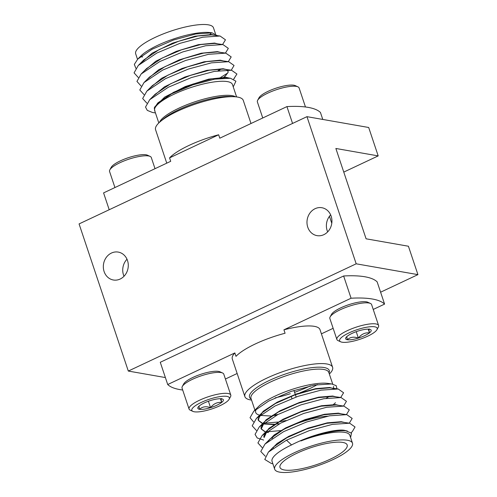 <?xml version="1.0" encoding="UTF-8"?>
<svg xmlns="http://www.w3.org/2000/svg" width="497" height="497" viewBox="0 0 497 497"><rect width="100%" height="100%" fill="white"/><g stroke="black" fill="none" stroke-linecap="round" stroke-linejoin="round"><path stroke-width="0.75" d="M330.132 316.912L331.518 314.359A19.799 4.995 -18.5 0 1 340.687 307.885A19.799 4.995 -18.5 0 1 367.768 302.226L370.414 303.437A21.998 5.554 161.5 0 0 340.327 309.724A21.998 5.554 161.5 0 0 330.132 316.912A21.998 5.554 161.5 0 0 329.865 318.527L336.873 339.47A21.998 5.554 -18.5 0 1 347.335 330.667A21.998 5.554 -18.5 0 1 378.602 325.51A21.998 5.554 -18.5 0 1 378.341 327.125L376.956 329.679A19.799 4.995 161.5 0 0 369.29 326.84A19.799 4.995 161.5 0 0 349.049 332.866A19.799 4.995 161.5 0 0 340.7 341.812A19.799 4.995 161.5 0 0 367.78 336.152A19.799 4.995 161.5 0 0 376.956 329.679M340.7 341.812L338.053 340.6A21.998 5.554 -18.5 0 1 336.873 339.47M352.05 333.394A13.456 3.398 161.5 0 0 347.347 336.158A13.456 3.398 161.5 0 0 345.813 337.792A13.456 3.398 161.5 0 0 347.304 339.737C350.242 337.041 353.926 336.488 358.368 338.09C361.356 334.195 365.059 332.456 369.482 332.86C368.774 329.523 368.793 328.331 369.526 329.275A13.456 3.398 161.5 0 0 358.461 330.927A13.456 3.398 161.5 0 0 352.05 333.394M182.312 386.486L183.697 383.926A19.799 4.995 -18.5 0 1 192.873 377.453A19.799 4.995 -18.5 0 1 219.954 371.799L222.6 373.005A21.998 5.554 161.5 0 0 192.507 379.292A21.998 5.554 161.5 0 0 182.312 386.486A21.998 5.554 161.5 0 0 182.051 388.095L189.059 409.037A21.998 5.554 -18.5 0 1 199.514 400.234A21.998 5.554 -18.5 0 1 230.788 395.078A21.998 5.554 -18.5 0 1 230.527 396.693L229.142 399.246A19.799 4.995 161.5 0 0 221.476 396.407A19.799 4.995 161.5 0 0 201.235 402.433A19.799 4.995 161.5 0 0 192.886 411.379A19.799 4.995 161.5 0 0 219.966 405.72A19.799 4.995 161.5 0 0 229.142 399.246M192.886 411.379L190.239 410.168A21.998 5.554 -18.5 0 1 189.059 409.037M204.236 402.961A13.456 3.398 161.5 0 0 199.533 405.726A13.456 3.398 161.5 0 0 197.999 407.36A13.456 3.398 161.5 0 0 199.483 409.304C202.422 406.608 206.112 406.061 210.554 407.658C213.536 403.763 217.245 402.023 221.668 402.427C220.96 399.091 220.972 397.898 221.712 398.849A13.456 3.398 161.5 0 0 210.641 400.495A13.456 3.398 161.5 0 0 204.236 402.961M315.11 208.684A14.165 12.425 99.9 0 1 321.907 207.727A14.165 12.425 99.9 0 1 331.903 219.935A14.165 12.425 99.9 0 1 323.808 234.683A14.165 12.425 99.9 0 1 317.011 235.634A14.165 12.425 99.9 0 1 307.016 223.426A14.165 12.425 99.9 0 1 315.11 208.684M111.458 253.041A14.165 12.425 99.9 0 1 118.255 252.091A14.165 12.425 99.9 0 1 128.251 264.298A14.165 12.425 99.9 0 1 120.156 279.041A14.165 12.425 99.9 0 1 113.359 279.997A14.165 12.425 99.9 0 1 103.364 267.79A14.165 12.425 99.9 0 1 111.458 253.041M229.148 78.048L225.992 77.296L208.697 79.135L185.338 86.534L164.712 97.058L154.604 107.11M236.603 96.921L232.459 84.533A41.021 10.35 161.5 0 0 227.433 81.607A41.021 10.35 161.5 0 0 181.945 90.783A41.021 10.35 161.5 0 0 154.66 110.564L158.81 122.952M233.242 86.876L235.913 81.197L230.471 78.24L226.104 77.631L212.107 78.781L192.842 84.08L173.546 92.312L158.046 102.761L154.275 107.936L154.934 111.371M142.633 56.981A41.021 10.35 -18.5 0 1 140.694 56.739A41.021 10.35 -18.5 0 1 140.458 56.689M137.52 59.342L135.675 53.806A41.021 10.35 -18.5 0 1 162.954 34.026A41.021 10.35 -18.5 0 1 208.448 24.85A41.021 10.35 -18.5 0 1 213.468 27.776L215.474 33.777M212.144 32.858L210.424 32.616A41.021 10.35 161.5 0 0 173.919 38.847A41.021 10.35 161.5 0 0 141.018 55.844L137.787 59.068L152.088 49.253L173.484 40.021L195.775 33.964L212.144 32.858L217.301 35.629M214.859 35.281L211.679 34.517L195.116 36.188L172.627 43.115L152.125 53.167L140.85 63.125M222.588 44.525L225.47 39.803L220.078 36.02L211.797 34.858L197.794 36.008L178.529 41.307L159.233 49.538L143.739 59.988L138.272 65.467L134.072 72.866L138.272 77.489M217.717 43.835L214.542 43.071L198.346 44.668L176.298 51.353L155.903 61.156L144.099 71.052M225.452 53.08L228.328 48.358L222.942 44.575L214.654 43.413L200.658 44.562L181.393 49.862L162.097 58.093L146.603 68.543L141.129 74.022L136.936 81.421L141.136 86.043M220.575 52.39L217.406 51.626L201.217 53.222L179.168 59.907L158.773 69.71L146.963 79.601M228.316 61.634L231.192 56.913L225.806 53.129L217.518 51.968L203.515 53.117L184.257 58.416L164.961 66.648L149.46 77.097L143.993 82.577L139.8 89.976L144 94.598M223.433 60.945L220.27 60.18L204.081 61.777L182.045 68.462L161.649 78.259L149.833 88.149M231.409 69.953L234.056 65.467L228.67 61.684L220.382 60.522L206.379 61.671L187.12 66.971L167.818 75.202L152.324 85.652L146.857 91.131L142.658 98.53L146.857 103.152M226.29 69.493L223.128 68.741L206.951 70.332L184.915 77.016L164.519 86.807L152.703 96.698M233.683 79.073L236.92 74.022L231.527 70.239L223.246 69.077L209.243 70.226L189.978 75.525L170.682 83.757L155.188 94.206L149.721 99.686L145.522 107.085L147.292 110.39L152.579 112.508L155.449 112.906M211.523 32.802A41.021 10.35 -18.5 0 1 209.933 34.399M217.984 70.798L220.649 68.953M218.786 70.68L221.202 68.959M223.513 77.507L225.936 75.426M224.47 77.19L228.166 72.202L228.067 71.4L226.762 69.996M109.21 209.74L103.575 192.898L170.713 161.301L169.57 157.878A46.24 11.667 -18.5 0 1 218.649 134.774L219.792 138.197L286.931 106.6A116.528 29.404 -18.5 0 1 308.246 107.395A116.528 29.404 -18.5 0 1 320.447 112.477L322.777 119.442M251.004 123.511L243.263 100.375A46.24 11.667 161.5 0 0 237.603 97.077A46.24 11.667 161.5 0 0 234.901 96.76A46.24 11.667 161.5 0 0 160.071 121.796A46.24 11.667 161.5 0 0 155.567 129.717L166.756 163.159M135.855 68.269L134.327 64.399L137.787 59.068M155.021 168.682L151.293 157.53A21.998 5.554 161.5 0 0 150.113 156.4A21.998 5.554 161.5 0 0 120.019 162.687A21.998 5.554 161.5 0 0 109.825 169.881A21.998 5.554 161.5 0 0 109.564 171.496L114.937 187.549M109.825 169.881L111.21 167.321A19.799 4.995 -18.5 0 1 120.386 160.854A19.799 4.995 -18.5 0 1 147.466 155.194L150.113 156.4M305.469 106.979L299.107 87.963A21.998 5.554 161.5 0 0 297.927 86.832A21.998 5.554 161.5 0 0 267.84 93.119A21.998 5.554 161.5 0 0 257.645 100.307A21.998 5.554 161.5 0 0 257.378 101.922L262.751 117.982M257.645 100.307L259.024 97.754A19.799 4.995 -18.5 0 1 268.2 91.28A19.799 4.995 -18.5 0 1 295.28 85.621L297.927 86.832M251.55 400.079A46.24 11.667 -18.5 0 1 250.556 399.923A46.24 11.667 -18.5 0 1 244.891 396.625A46.24 11.667 -18.5 0 1 275.649 374.322A46.24 11.667 -18.5 0 1 326.927 363.984A46.24 11.667 -18.5 0 1 332.592 367.283A46.24 11.667 -18.5 0 1 329.349 374.048M310.42 385.877A46.24 11.667 -18.5 0 1 294.559 392.295M290.316 393.717A46.24 11.667 -18.5 0 1 275.145 397.842M350.584 437.509L351.485 433.185L345.931 430.837C337.059 429.725 317.726 433.869 300.933 440.938A41.021 10.35 -18.5 0 1 344.831 432.396A41.021 10.35 -18.5 0 1 349.851 435.322L352.485 443.194A41.021 10.35 161.5 0 0 347.459 440.261A41.021 10.35 161.5 0 0 301.971 449.437A41.021 10.35 161.5 0 0 274.686 469.224A41.021 10.35 161.5 0 0 279.712 472.15A41.021 10.35 161.5 0 0 325.206 462.974A41.021 10.35 161.5 0 0 352.485 443.194M274.686 469.224L272.058 461.353A41.021 10.35 -18.5 0 1 291.553 444.933L286.514 440.187L268.399 452.09L264.777 459.458L271.331 463.471L272.841 463.695M342.843 442.436A35.424 8.94 161.5 0 0 303.555 450.363A35.424 8.94 161.5 0 0 279.991 467.447A35.424 8.94 161.5 0 0 284.334 469.976A35.424 8.94 161.5 0 0 323.622 462.055A35.424 8.94 161.5 0 0 347.179 444.964A35.424 8.94 161.5 0 0 342.843 442.436M327.579 416.194A35.424 8.94 161.5 0 0 294.603 424.457A35.424 8.94 161.5 0 0 271.934 438.472M332.592 367.283L320 329.641A46.24 11.667 161.5 0 0 314.334 326.343A46.24 11.667 161.5 0 0 283.936 329.822L351.075 298.225L343.632 275.984L160.27 362.282L167.713 384.523A116.528 29.404 161.5 0 0 182.697 390.021M373.228 309.445L384.585 304.102A116.528 29.404 161.5 0 0 372.383 299.02A116.528 29.404 161.5 0 0 351.075 298.225M384.585 304.102L377.142 281.861A116.528 29.404 161.5 0 0 364.941 276.779A116.528 29.404 161.5 0 0 343.632 275.984M256.396 430.458L252.196 425.83L256.39 418.431L261.863 412.951L275.425 403.514L295.137 394.804L315.253 389.089L329.915 387.822L338.202 388.983L343.589 392.767L340.712 397.488M270.995 416.039L260.732 415.43M333.493 386.436A41.021 10.35 -18.5 0 1 333.431 388.468M278.084 414.442A41.021 10.35 -18.5 0 1 272.859 415.243M258.26 420.114L258.08 419.095L263.143 411.305L277.239 402.16L296.541 393.935L315.8 388.629L329.803 387.48L333.835 388.741M276.63 415.188L272.257 415.635M300.933 440.938C319.49 433.446 333.922 429.998 344.228 430.595L346.564 430.918M291.553 444.933C309.097 435.726 334.506 428.861 344.11 430.253L347.391 431.054M271.225 449.574L273.307 447.163L286.875 437.745L306.587 429.029L326.709 423.32L341.364 422.04L349.652 423.202L355.038 426.985L352.398 431.471L351.137 432.732M270.523 450.152L277.171 443.423L288.689 436.378L307.991 428.153L327.25 422.848L341.253 421.698L344.464 422.469M268.225 441.206L270.443 438.609L284.011 429.184L303.729 420.474L323.845 414.759L338.5 413.485L346.788 414.647L352.174 418.431L349.298 423.152M267.579 441.74L274.195 434.956L285.825 427.824L305.127 419.598L324.386 414.293L338.389 413.144L341.607 413.914M264.1 437.571L267.585 430.054L281.147 420.63L300.865 411.914L320.981 406.204L336.258 405.005M263.982 437.223L263.808 436.204L268.865 428.414L282.967 419.269L302.263 411.044L321.528 405.738L335.525 404.589L338.743 405.359M268.43 432.595L265.796 432.055M265.746 432.353L261.236 429.017L264.721 421.499L278.283 412.075L298.001 403.359L318.117 397.65L332.779 396.376L341.066 397.538L346.452 401.321L343.576 406.043M273.853 424.6L263.596 423.984M261.118 428.669L260.944 427.65L266.001 419.859L280.103 410.715L299.399 402.489L318.664 397.184L332.661 396.034L335.879 396.805M335.475 402.732L333.481 404.471M279.494 423.742L275.121 424.189M274.394 424.239L265.566 424.04L262.932 423.5M265.51 431.974L261.186 428.849M262.54 423.692L258.372 420.456L259.627 415.554M262.646 423.419L258.322 420.288M286.514 440.187L309.501 430.539L332.45 424.363L349.652 423.202M265.274 456.227L260.782 451.493L264.976 444.094L283.65 431.632L306.637 421.984L329.586 415.809L346.788 414.647M262.118 447.567L257.918 442.939L262.118 435.54L280.786 423.077L303.779 413.429L326.722 407.254L343.924 406.092L349.316 409.876L346.434 414.597M263.627 440.062L257.216 437.975L255.054 434.384L259.254 426.985L277.922 414.523L300.915 404.875L323.864 398.706L341.066 397.538M280.762 430.607L265.938 431.874M256.39 418.431L275.065 405.968L298.051 396.32L321 390.151L338.202 388.983M286.079 420.518L278.892 421.891M277.898 422.052L263.075 423.32M253.545 421.878L250.034 417.704L253.731 411.305L268.703 401.042L291.062 391.412L314.408 385.076L331.561 383.933L336.196 385.635L336.935 388.803M329.53 396.246L326.268 398.29M276.91 415.038L272.356 415.567M259.577 415.15A41.021 10.35 -18.5 0 1 255.7 412.467A41.021 10.35 -18.5 0 1 256.626 408.739M253.731 411.305L258.409 406.627A41.021 10.35 -18.5 0 1 291.31 389.636A41.021 10.35 -18.5 0 1 327.821 383.404L331.561 383.933M321.404 333.841L333.139 328.312M283.936 329.822L285.079 333.245A46.24 11.667 161.5 0 0 235.994 356.349L234.851 352.926A46.24 11.667 161.5 0 0 232.298 358.983L244.891 396.625M234.851 352.926L167.713 384.523M225.414 379.018L237.15 373.489M230.471 78.24L214.654 79.153L192.954 84.825L171.701 93.765L157.375 103.438M169.57 157.878L218.649 134.774M286.931 106.6L292.565 123.442M220.078 36.02L202.875 37.182L179.933 43.351L156.94 52.999L138.272 65.467M222.942 44.575L205.739 45.736L182.79 51.905L159.804 61.553L141.129 74.022M225.806 53.129L208.603 54.291L185.654 60.46L162.668 70.108L143.993 82.577M218.481 78.569L220.227 77.65M220.96 77.246L227.744 73.009M228.67 61.684L211.467 62.846L188.518 69.015L165.526 78.663L146.857 91.131M231.527 70.239L214.325 71.4L191.382 77.569L168.39 87.217L149.721 99.686M331.785 223.315L329.436 216.313M343.769 172.099L378.192 155.896L335.866 148.473L366.09 238.808L408.422 246.232L417.927 274.63L380.603 292.199M330.654 214.872A14.165 12.425 -80.1 0 0 327.672 231.894M124.014 276.251A14.165 12.425 99.9 0 1 126.996 259.235M356.187 263.808L128.307 371.06L79.073 223.917L306.96 116.665L356.187 263.808L417.927 274.63M306.96 116.665L368.693 127.493L378.192 155.896M165.383 377.558L128.307 371.06M208.411 401.241L210.554 407.658A13.456 3.398 161.5 0 0 221.668 402.427A13.456 3.398 161.5 0 0 222.637 399.116A13.456 3.398 161.5 0 0 221.712 398.849M220.432 398.731L221.668 402.427M198.968 406.204L199.483 409.304A13.456 3.398 161.5 0 0 210.554 407.658M230.788 395.078L223.78 374.135A21.998 5.554 161.5 0 0 222.6 373.005M356.225 331.673L358.368 338.09A13.456 3.398 161.5 0 0 369.482 332.86A13.456 3.398 161.5 0 0 370.451 329.548A13.456 3.398 161.5 0 0 369.526 329.275M368.246 329.163L369.482 332.86M346.782 336.631L347.304 339.737A13.456 3.398 161.5 0 0 358.368 338.09M378.602 325.51L371.594 304.568A21.998 5.554 161.5 0 0 370.414 303.437M159.537 122.268A41.021 10.35 -18.5 0 1 190.624 103.301A41.021 10.35 -18.5 0 1 232.136 95.654A41.021 10.35 -18.5 0 1 235.615 96.816M234.901 96.76L231.037 96.493A42.052 10.611 161.5 0 0 162.991 119.261L160.071 121.796M251.227 399.103A42.052 10.611 -18.5 0 1 273.319 378.664A42.052 10.611 -18.5 0 1 324.112 367.531A42.052 10.611 -18.5 0 1 329.026 373.073M332.729 384.131L328.797 372.39A41.021 10.35 161.5 0 0 323.771 369.464A41.021 10.35 161.5 0 0 278.283 378.639A41.021 10.35 161.5 0 0 250.997 398.42L254.911 410.124M300.113 392.723A41.021 10.35 161.5 0 0 317.397 384.572M273.232 447.244L273.449 447.884M291.18 396.283L291.932 398.538M293.938 390.431L295.261 394.388M295.373 394.717L296.131 396.991M264.976 444.094L270.449 438.615M262.118 435.54L267.585 430.06M343.924 406.092L336.258 405.012M259.254 426.985L264.721 421.506M268.399 452.09L273.313 447.17M143.9 60.771L143.664 60.062M234.273 78.507L233.702 79.079"/></g></svg>
